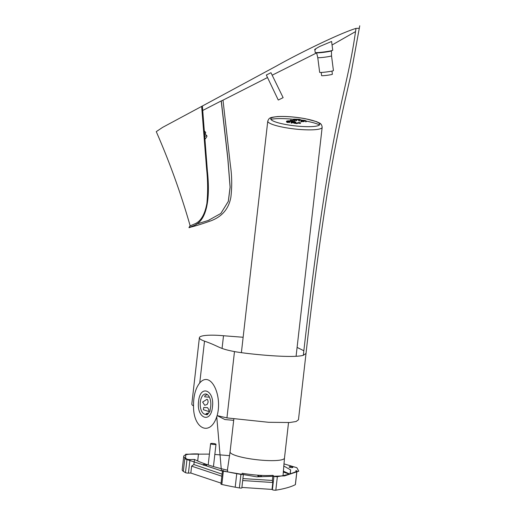 <?xml version="1.0" encoding="UTF-8"?>
<svg xmlns="http://www.w3.org/2000/svg" width="516" height="516" viewBox="0 0 516 516"><rect width="100%" height="100%" fill="white"/><g stroke="black" fill="none" stroke-linecap="round" stroke-linejoin="round"><path stroke-width="0.77" d="M212.199 444.282A2.709 0.471 -173.5 0 1 210.605 443.663A2.709 0.471 -173.5 0 1 214.398 443.663A2.709 0.471 -173.5 0 1 215.991 444.282A2.709 0.471 -173.5 0 1 212.199 444.282M278.492 99.949L283.123 97.647L278.492 99.949M278.234 99.981L266.327 75.026L270.965 72.717L283.123 97.647M204.633 139.546A5.424 1.161 135.9 0 0 206.877 135.798A5.424 1.161 135.9 0 0 206.297 135.76A5.424 1.161 135.9 0 0 204.4 136.837M206.877 135.798L204.497 133.341A5.424 1.161 135.9 0 0 204.097 133.257M205.142 134.005A6.94 1.49 135.9 0 0 205.587 132.283A6.94 1.49 135.9 0 0 204.846 132.231A6.94 1.49 135.9 0 0 204.039 132.573M321.204 72.459L321.61 75.633A5.424 0.374 -7.3 0 0 325.893 75.446A5.424 0.374 -7.3 0 0 331.898 74.465A5.424 0.374 -7.3 0 0 332.368 74.246L331.956 71.079M317.766 57.605L319.662 72.356A6.94 0.477 -7.3 0 0 325.138 72.124A6.94 0.477 -7.3 0 0 332.826 70.866A6.94 0.477 -7.3 0 0 333.426 70.589L331.53 55.838A6.94 0.477 -7.3 0 1 330.93 56.115A6.94 0.477 -7.3 0 1 323.242 57.373A6.94 0.477 -7.3 0 1 317.766 57.605L316.592 52.742A7.482 0.516 -7.3 0 0 322.552 52.471A7.482 0.516 -7.3 0 0 330.788 51.123A7.482 0.516 -7.3 0 0 331.433 50.832L331.53 55.838M315.611 49.446C313.489 50.155 314.825 49.175 319.623 46.505L331.595 41.467L332.723 50.226A8.836 0.606 -7.3 0 1 331.962 50.581A8.836 0.606 -7.3 0 1 322.165 52.181A8.836 0.606 -7.3 0 1 315.192 52.484L314.812 49.51M209.232 396.823L208.703 397.165L204.684 396.823L204.962 395.643L207.258 394.521M202.64 402.061L207.045 399.249L207.729 399.861L208.161 402.087L207.213 404.421L204.729 405.279L202.64 402.061M200.318 402.048A10.165 5.321 90.3 0 1 205.568 393.985A10.165 5.321 90.3 0 1 210.715 406.247A10.165 5.321 90.3 0 1 210.593 407.105L209.889 411.452L207.2 414.787L204.839 414.238A10.165 5.321 90.3 0 1 200.318 402.048M203.356 409.71L203.73 407.505L207.509 407.634L208.883 409.736L208.832 411.536L203.356 409.71M207.587 414.296A3.238 0.323 -176.2 0 1 207.258 414.251L206.252 413.613L208.645 412.993M243.139 337.264L223.512 335.742A27.109 4.708 6.5 0 0 201.711 336.116A27.109 4.708 6.5 0 0 199.382 337.696A27.109 4.708 6.5 0 0 204.51 341.134C220.332 346.72 218.087 348.487 234.49 351.583C246.816 353.918 292.617 358.575 303.318 355.305L306.02 353.454L298.467 419.766L296.12 421.507L289.766 422.52L268.604 422.294L226.937 417.895L217.139 415.612L216.739 416.735L221.422 470.844L256.794 476.849L284.606 475.875L298.77 471.192L296.855 467.709L283.89 463.852M260.141 476.481A1.883 0.329 6.5 0 0 261.541 476.255A2.87 2.87 0 0 0 257.871 475.842A1.883 0.329 6.5 0 0 260.141 476.481M205.452 464.439A2.87 2.87 0 0 0 202.982 464.774A1.883 0.329 6.5 0 0 203.356 465.097A1.883 0.329 6.5 0 0 205.594 465.432A1.883 0.329 6.5 0 0 206.645 465.193A2.87 2.87 0 0 0 205.452 464.439A2.87 2.154 108 0 0 203.356 465.097M289.147 466.961A1.883 0.329 6.5 0 0 289.321 467.212A1.883 0.329 6.5 0 0 291.598 467.619A1.883 0.329 6.5 0 0 292.817 467.38A2.87 2.87 0 0 0 289.147 466.961M359.4 28.257L355.982 28.406C339.335 33.43 296.764 54.496 276.402 66.042L202.382 106.012L207.419 171.286C209.586 191.436 209.348 220.164 193.448 225.769C188.366 227.827 187.618 228.233 191.21 226.995C195.422 226.014 202.027 223.944 211.025 220.777C222.215 216.526 228.833 208.651 230.884 197.164C232.142 186.431 231.968 175.659 230.349 164.836L223.002 100.162L267.52 77.529M272.371 75.097L316.65 52.896M332.052 45.002L355.537 31.605M306.02 353.454L306.02 353.454C311.858 300.66 318.811 248.022 326.88 195.538C332.169 161.489 338.696 127.704 346.462 94.176L350.506 76.452L359.736 25.8M303.84 350.757L297.093 347.397M304.118 121.628L301.55 121.563L301.608 121.028L304.182 121.099L304.118 121.628L304.369 120.983L303.434 120.621L303.524 121.183M301.55 121.563L300.912 121.602M305.762 121.892L306.272 121.079L305.762 121.892C306.665 121.641 306.233 121.312 304.453 120.912L304.285 120.879M303.421 120.75L299.357 119.835M298.383 119.673L295.442 119.46M295.358 119.46L293.552 119.693M293.688 119.648C292.811 119.938 293.275 120.305 295.088 120.763L295.152 120.228C293.34 119.776 292.869 119.409 293.746 119.119L293.688 119.648M296.661 120.293L296.597 120.821L295.384 119.964M296.597 120.821L296.584 120.125L295.41 119.731M299.428 120.712L299.719 120.034L298.396 119.564L298.332 120.093L299.422 120.712M298.938 120.815L299.383 121.099L298.938 120.815M292.811 121.06L292.991 120.447L292.811 121.06L291.095 120.551M292.869 120.531L290.418 120.06L291.108 120.454L291.05 120.957L290.231 120.68L290.398 120.26M300.28 122.931L299.893 122.602L300.222 123.466L298.396 123.111L296.674 123.595L293.817 123.156L293.881 122.627L296.739 123.066L296.674 123.595M300.222 123.466L299.893 122.602L298.454 122.582L298.396 123.111M295.674 122.905L295.836 122.247L295.436 122.866M295.423 123.008C296.203 122.673 295.462 122.273 293.191 121.815M292.043 121.621L288.618 121.363M288.47 121.363L286.786 121.615M287.012 121.544C286.006 121.808 286.393 122.163 288.186 122.608L288.25 122.079C286.457 121.634 286.064 121.279 287.077 121.015L287.012 121.544M289.541 122.131L289.205 121.853L289.482 122.66L288.567 121.828M289.482 122.66L288.592 121.608M291.108 122.498L293.559 122.221L293.501 122.756L293.559 122.221C293.985 122.015 293.481 121.776 292.056 121.512L291.991 122.04C293.423 122.305 293.926 122.544 293.501 122.756L291.063 122.885L291.566 123.189L291.063 122.885M223.002 100.162L221.293 100.917L227.866 158.393L230.149 187.166L228.336 201.369L220.835 213.456M201.659 106.464L206.619 169.145C207.871 180.71 207.961 192.145 206.877 203.472C204.781 214.837 200.608 221.699 194.364 224.041L189.882 225.995L188.966 227.64L191.21 226.995M202.382 106.012L162.598 127.388L156.264 131.644C169.674 162.288 180.987 193.706 190.185 225.911M202.13 110.772L221.196 100.943L227.788 158.406L230.091 187.173L228.298 201.388L220.809 213.482L208.18 220.493L196.261 224.183M233.677 420.334L224.899 419.547L217.223 415.638M216.739 416.735C210.115 436.942 193.197 428.951 193.532 405.944C193.455 395.92 195.525 388.245 199.75 382.937L204.51 341.134M217.139 415.612C222.731 395.404 210.734 370.185 199.75 382.937M295.365 484.498A1.896 0.329 -173.5 0 1 295.41 484.582A1.896 0.329 -173.5 0 1 295.346 484.659C291.043 486.911 284.535 488.762 275.821 490.2A1.896 0.329 -173.5 0 1 273.925 490.135A1.896 0.329 -173.5 0 1 272.403 489.723L273.944 476.197L272.932 475.352L272.351 480.454L272.816 482.512L272.029 489.413L272.403 489.723M241.901 487.433L272.029 489.413M241.798 487.807A1.896 0.329 -173.5 0 1 241.849 487.897A1.896 0.329 -173.5 0 1 239.379 487.936L235.199 487.194A93.248 16.19 -173.5 0 1 221.835 484.472A1.896 0.329 -173.5 0 1 220.964 484.092L222.506 470.56A1.896 0.329 6.5 0 0 223.376 470.947L221.835 484.472M188.437 473.114A1.896 0.329 -173.5 0 1 185.483 472.656L187.024 459.13A1.896 0.329 6.5 0 0 189.978 459.588L188.437 473.114L190.836 473.037L221.074 483.137M185.483 472.656A93.248 16.19 -173.5 0 1 183.335 471.334A25.477 4.425 -173.5 0 1 182.2 469.799L183.735 456.273A25.477 4.425 -173.5 0 1 198.486 453.945L197.68 460.994M295.346 484.659L296.887 471.134C292.585 473.385 286.077 475.236 277.363 476.674L275.821 490.2M187.024 459.13A93.248 16.19 -173.5 0 1 184.876 457.808A25.477 4.425 -173.5 0 1 183.735 456.273M239.379 487.936L240.92 474.404L236.741 473.669A93.248 16.19 -173.5 0 1 223.376 470.947M193.532 405.944A27.109 4.708 -173.5 0 1 191.823 404.002L199.382 337.696M229.62 455.667L214.83 454.448M209.412 454.112L185.708 454.215L185.618 459.117L221.422 470.844M296.887 471.134A1.896 0.329 6.5 0 0 296.952 471.056A1.896 0.329 6.5 0 0 295.836 470.624M290.018 473.843L290.643 469.895L283.703 465.98M190.836 473.037L191.617 466.142L193.881 464.535L194.461 459.44L189.978 459.588M194.461 459.44C201.633 463.168 212.708 466.767 227.679 470.237L227.492 471.837M223.138 470.889L223.196 470.386A1.896 0.329 6.5 0 0 222.506 470.56M240.92 474.404A1.896 0.329 6.5 0 0 243.391 474.372A1.896 0.329 6.5 0 0 243.339 474.281L243.32 474.449M241.985 474.527L242.127 473.275C254.059 475.223 264.327 475.913 272.932 475.352M273.944 476.197A1.896 0.329 6.5 0 0 275.467 476.61A1.896 0.329 6.5 0 0 277.363 476.674M242.913 478.584L272.351 480.454M242.688 480.538L272.816 482.512M193.881 464.535L222.099 474.146M191.617 466.142L221.861 476.236M289.573 473.978L283.316 471.14M289.302 474.062L283.258 472.056M301.608 121.028L300.957 121.196M301.512 121.357L300.97 121.073L301.512 121.357L301.447 121.892M305.82 121.363C306.723 121.105 306.291 120.783 304.517 120.383L304.453 120.912M304.517 120.383L301.467 120.086L301.409 120.615M301.467 120.086L299.422 119.299L299.364 119.796M299.422 119.299L293.746 119.119L293.256 119.918M295.171 120.099L295.442 119.435M298.977 120.447L299.48 120.183L299.383 121.099M298.996 120.286L299.441 120.57L298.996 120.286M292.204 120.144L292.146 120.673M298.454 122.582L296.739 123.066M295.481 122.479C296.261 122.144 295.52 121.744 293.256 121.279L293.198 121.776M293.256 121.279C290.508 120.802 288.444 120.712 287.077 121.015L286.477 121.86M288.367 121.963L288.625 121.299M291.624 122.66L291.127 122.35L291.566 123.189M227.382 470.173L230.078 451.887A27.38 4.754 6.5 0 0 246.203 458.137A27.38 4.754 6.5 0 0 282.129 459.685A27.38 4.754 6.5 0 0 284.484 458.085L288.528 422.598M207.258 414.251L204.839 414.238M300.815 120.215A27.38 4.754 6.5 0 0 299.719 120.054M298.358 119.867A27.38 4.754 6.5 0 0 295.436 119.506M293.378 119.286A27.38 4.754 6.5 0 0 270.894 119.351M267.765 121.137A27.38 4.754 6.5 0 0 283.884 127.381A27.38 4.754 6.5 0 0 322.165 127.336C321.932 125.02 320.952 123.537 319.23 122.885L316.463 121.615L305.453 118.738C295.242 116.906 285.98 116.177 277.673 116.558C269.707 117.5 269.262 117.596 267.765 121.137L241.385 352.66M285.284 124.421A24.665 4.283 -173.5 0 1 272.88 117.358A24.665 4.283 -173.5 0 1 305.253 118.751A24.665 4.283 -173.5 0 1 317.656 125.814A24.665 4.283 -173.5 0 1 285.284 124.421M303.318 355.305C331.711 106.109 346.004 101.388 355.982 28.406M198.583 401.351C196.203 418.289 210.928 424.229 212.444 406.943C214.824 390.006 200.098 384.065 198.583 401.351M184.876 457.808L183.335 471.334M236.741 473.669L235.199 487.194M222.067 348.429L223.512 335.742M226.937 417.895L234.49 351.583M319.52 124.891A27.38 4.754 6.5 0 0 306.265 121.131M210.605 443.663L208.18 464.948M203.872 130.516L205.587 132.283M233.832 418.973L230.078 451.887M209.373 220.035L208.896 220.222M322.165 127.336L296.081 356.285M283.045 475.61L284.484 458.085M290.643 469.895L290.205 473.785M243.391 474.372L241.849 487.897M296.952 471.056L295.41 484.582M331.607 50.504L331.433 50.832M215.991 444.282L213.45 466.567M300.834 121.653L300.899 121.125M296.681 120.77L296.739 120.234M298.809 120.892L298.874 120.363M289.579 122.602L289.637 122.066M290.972 122.943L291.03 122.415M300.422 123.35L300.48 122.821"/></g></svg>
